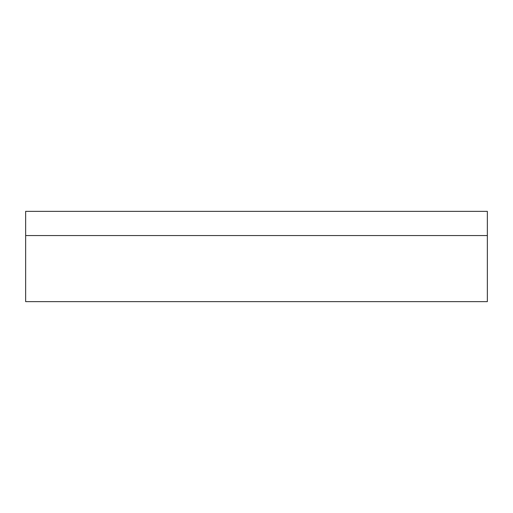 <?xml version="1.0" encoding="UTF-8"?>
<svg xmlns="http://www.w3.org/2000/svg" width="513" height="513" viewBox="0 0 513 513"><rect width="100%" height="100%" fill="white"/><g stroke="black" fill="none" stroke-linecap="round" stroke-linejoin="round"><path stroke-width="0.77" d="M487.35 211.356L487.35 301.644L487.35 235.557L25.65 235.557L487.35 235.557L487.35 211.356L25.65 211.356L25.65 301.644L487.35 301.644L25.65 301.644L25.65 211.356L487.35 211.356"/></g></svg>
